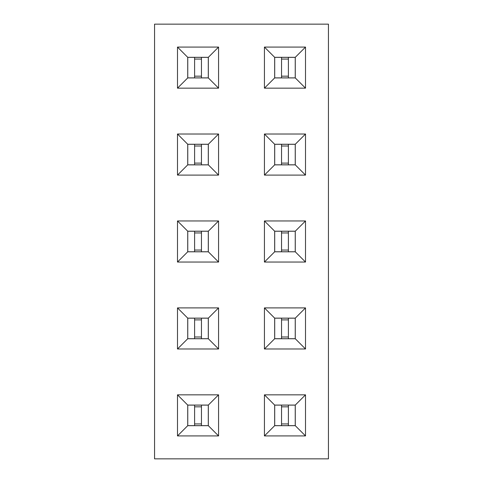 <?xml version="1.0" encoding="UTF-8"?>
<svg xmlns="http://www.w3.org/2000/svg" width="483" height="483" viewBox="0 0 483 483"><rect width="100%" height="100%" fill="white"/><g stroke="black" fill="none" stroke-linecap="round" stroke-linejoin="round"><path stroke-width="0.72" d="M328.44 458.85L328.44 24.15L154.56 24.15L154.56 458.85L328.44 458.85M305.51 348.98L305.51 307.9L264.43 307.9L264.43 348.98L305.51 348.98L295.27 338.74L295.27 318.14L274.67 318.14L274.67 338.74L295.27 338.74M177.49 348.98L218.57 348.98L218.57 307.9L177.49 307.9L177.49 348.98L187.73 338.74L208.33 338.74L208.33 318.14L187.73 318.14L187.73 338.74M218.57 262.04L218.57 220.96L177.49 220.96L177.49 262.04L218.57 262.04L208.33 251.8L208.33 231.2L187.73 231.2L187.73 251.8L208.33 251.8M264.43 262.04L305.51 262.04L305.51 220.96L264.43 220.96L264.43 262.04L274.67 251.8L295.27 251.8L295.27 231.2L274.67 231.2L274.67 251.8M177.49 134.02L177.49 175.1L218.57 175.1L218.57 134.02L177.49 134.02L187.73 144.26L187.73 164.86L208.33 164.86L208.33 144.26L187.73 144.26M305.51 175.1L305.51 134.02L264.43 134.02L264.43 175.1L305.51 175.1L295.27 164.86L295.27 144.26L274.67 144.26L274.67 164.86L295.27 164.86M177.49 88.16L218.57 88.16L218.57 47.08L177.49 47.08L177.49 88.16L187.73 77.92L208.33 77.92L208.33 57.32L187.73 57.32L187.73 77.92M264.43 88.16L305.51 88.16L305.51 47.08L264.43 47.08L264.43 88.16L274.67 77.92L295.27 77.92L295.27 57.32L274.67 57.32L274.67 77.92M177.49 435.92L218.57 435.92L218.57 394.84L177.49 394.84L177.49 435.92L187.73 425.68L208.33 425.68L208.33 405.08L187.73 405.08L187.73 425.68M305.51 394.84L264.43 394.84L264.43 435.92L305.51 435.92L305.51 394.84L295.27 405.08L274.67 405.08L274.67 425.68L295.27 425.68L295.27 405.08M305.51 307.9L295.27 318.14M264.43 348.98L274.67 338.74M264.43 307.9L274.67 318.14M218.57 348.98L208.33 338.74M177.49 307.9L187.73 318.14M218.57 307.9L208.33 318.14M218.57 220.96L208.33 231.2M177.49 262.04L187.73 251.8M177.49 220.96L187.73 231.2M305.51 262.04L295.27 251.8M264.43 220.96L274.67 231.2M305.51 220.96L295.27 231.2M177.49 175.1L187.73 164.86M218.57 134.02L208.33 144.26M218.57 175.1L208.33 164.86M305.51 134.02L295.27 144.26M264.43 175.1L274.67 164.86M264.43 134.02L274.67 144.26M218.57 88.16L208.33 77.92M177.49 47.08L187.73 57.32M218.57 47.08L208.33 57.32M305.51 88.16L295.27 77.92M264.43 47.08L274.67 57.32M305.51 47.08L295.27 57.32M218.57 435.92L208.33 425.68M177.49 394.84L187.73 405.08M218.57 394.84L208.33 405.08M264.43 394.84L274.67 405.08M305.51 435.92L295.27 425.68M264.43 435.92L274.67 425.68M295.24 318.17L274.7 318.17L274.7 338.71L295.24 338.71L295.24 318.17M187.76 338.71L208.3 338.71L208.3 318.17L187.76 318.17L187.76 338.71M187.76 251.77L208.3 251.77L208.3 231.23L187.76 231.23L187.76 251.77M295.24 231.23L274.7 231.23L274.7 251.77L295.24 251.77L295.24 231.23M187.76 164.83L208.3 164.83L208.3 144.29L187.76 144.29L187.76 164.83M295.24 144.29L274.7 144.29L274.7 164.83L295.24 164.83L295.24 144.29M187.76 77.89L208.3 77.89L208.3 57.35L187.76 57.35L187.76 77.89M295.24 57.35L274.7 57.35L274.7 77.89L295.24 77.89L295.24 57.35M187.76 425.65L208.3 425.65L208.3 405.11L187.76 405.11L187.76 425.65M295.24 405.11L274.7 405.11L274.7 425.65L295.24 425.65L295.24 405.11M288.393 318.17L288.393 338.71M281.547 318.17L281.547 338.71M288.393 319.885L281.547 319.885M288.393 336.995L281.547 336.995M194.607 338.71L194.607 318.17M201.453 338.71L201.453 318.17M194.607 336.995L201.453 336.995M194.607 319.885L201.453 319.885M194.607 251.77L194.607 231.23M201.453 251.77L201.453 231.23M194.607 250.055L201.453 250.055M194.607 232.945L201.453 232.945M288.393 231.23L288.393 251.77M281.547 231.23L281.547 251.77M288.393 232.945L281.547 232.945M288.393 250.055L281.547 250.055M194.607 164.83L194.607 144.29M201.453 164.83L201.453 144.29M194.607 163.115L201.453 163.115M194.607 146.005L201.453 146.005M288.393 144.29L288.393 164.83M281.547 144.29L281.547 164.83M288.393 146.005L281.547 146.005M288.393 163.115L281.547 163.115M194.607 77.89L194.607 57.35M201.453 77.89L201.453 57.35M194.607 76.175L201.453 76.175M194.607 59.065L201.453 59.065M288.393 57.35L288.393 77.89M281.547 57.35L281.547 77.89M288.393 59.065L281.547 59.065M288.393 76.175L281.547 76.175M194.607 425.65L194.607 405.11M201.453 425.65L201.453 405.11M194.607 423.935L201.453 423.935M194.607 406.825L201.453 406.825M288.393 405.11L288.393 425.65M281.547 405.11L281.547 425.65M288.393 406.825L281.547 406.825M288.393 423.935L281.547 423.935"/></g></svg>
